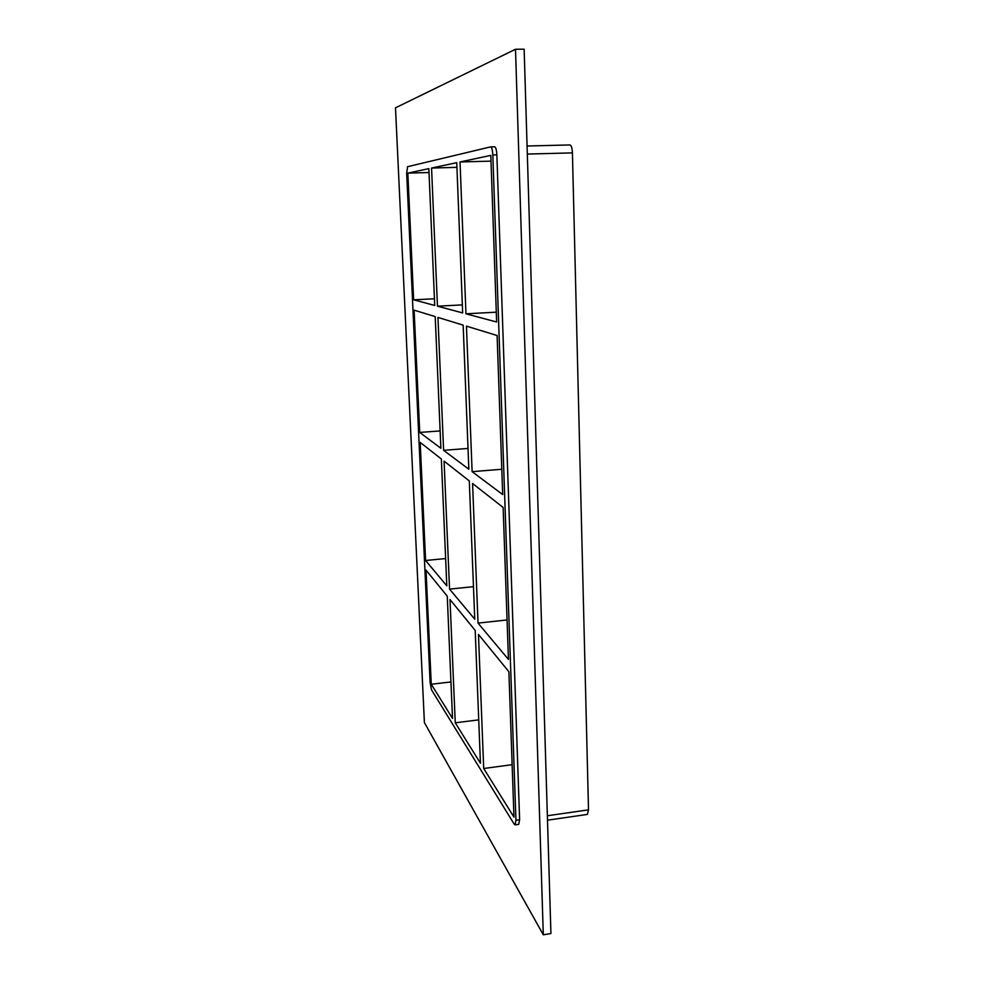 <?xml version="1.0" encoding="UTF-8"?>
<svg xmlns="http://www.w3.org/2000/svg" width="984" height="984" viewBox="0 0 984 984"><rect width="100%" height="100%" fill="white"/><g stroke="black" fill="none" stroke-linecap="round" stroke-linejoin="round"><path stroke-width="1.48" d="M462.664 312.924L456.748 162.667L431.558 168.055L437.462 306.184L462.664 312.924M443.612 450.328L468.839 469.208L463.156 325.138L437.942 317.426L443.612 450.328L468.015 448.446M455.26 722.809L480.438 763.24L475.198 630.436L449.996 599.527L455.26 722.809L478.716 719.87M449.553 589.108L474.755 619.194L469.294 480.918L444.079 461.152L449.553 589.108L473.464 586.673M496.293 312.174L465.961 313.81L496.637 322.002L490.807 155.386L460.032 161.966L491.004 161.13M460.032 161.966L465.961 313.81M483.697 768.492L513.968 817.114L508.888 671.752L478.47 634.446L483.697 768.492L512.135 764.679M501.791 469.257L472.123 471.668L502.676 494.546L497.104 335.507L466.441 326.134L472.123 471.668M507.067 619.957L478.027 623.106L508.445 659.415L503.132 507.449L472.578 483.501L478.027 623.106M462.357 304.892L437.462 306.184M527.313 154.058L572.417 152.889C572.171 148.006 571.323 145.361 569.884 144.943L527.08 146.001L569.884 144.943M572.417 152.889L588.506 809.844L547.362 815.761M547.498 820.189L587.35 814.42L588.506 809.844M425.592 560.499L420.18 442.406L441.349 458.999L446.81 585.837L425.592 560.499L445.629 558.568M431.263 684.249L452.517 718.406L447.253 596.169L426.035 570.13L431.263 684.249L450.943 681.937M419.725 432.431L414.116 310.157L435.211 316.602L440.881 448.286L419.725 432.431L440.131 430.93M515.062 824.875L518.716 824.346L519.613 819.746L515.948 820.275L515.062 824.875L514.226 824.198L431.509 689.846L430.094 682.379L406.687 173.368L407.548 166.702L490.61 146.887C491.803 147.317 492.541 149.999 492.824 154.955L496.858 154.845C496.576 149.9 495.825 147.206 494.62 146.788L490.708 146.899M515.948 820.275L492.824 154.955M407.831 173.123L413.637 299.825L434.731 305.458L428.839 168.633L407.831 173.123L428.999 172.52M431.558 168.055L456.933 167.342M413.637 299.825L434.436 298.767M515.505 49.261L524.14 49.2L550.929 933.545L543.303 934.8L424.399 722.6L395.494 107.822L515.505 49.261L543.303 934.8M519.613 819.746L496.858 154.845M490.61 146.887L494.62 146.788"/></g></svg>
